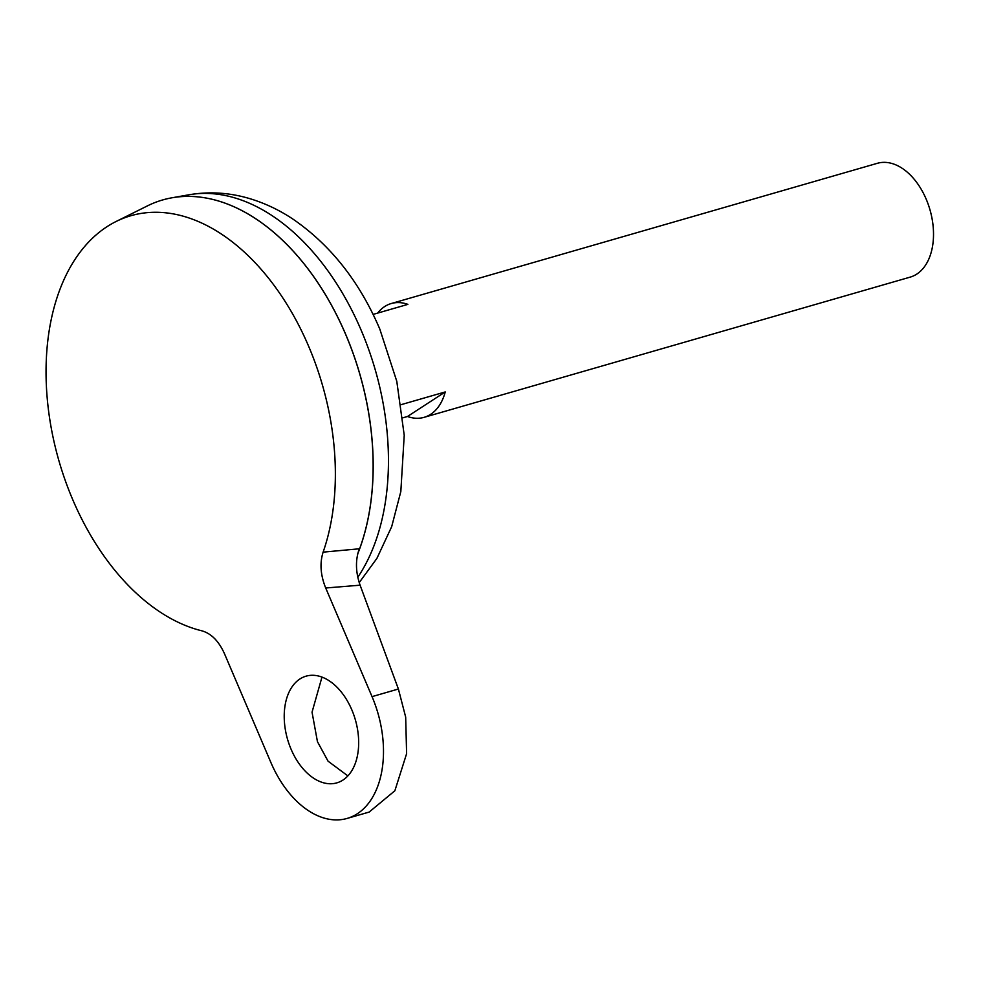 <?xml version="1.0" encoding="UTF-8"?>
<svg xmlns="http://www.w3.org/2000/svg" width="982" height="982" viewBox="0 0 982 982"><rect width="100%" height="100%" fill="white"/><g stroke="black" fill="none" stroke-linecap="round" stroke-linejoin="round"><path stroke-width="1.47" d="M291.089 749.254A55.532 35.278 73.9 0 1 306.053 676.168A55.532 35.278 73.9 0 1 351.802 709.79A55.532 35.278 73.9 0 1 336.826 782.875A55.532 35.278 73.9 0 1 291.089 749.254M321.973 677.089L312.043 712.171L317.444 741.656L328.062 761.185L347.886 775.903M401.233 404.633L445.239 391.941A59.227 37.635 73.9 0 1 424.101 417.338A59.227 37.635 73.9 0 1 407.481 416.491L402.915 417.804M424.101 417.338L910.228 277.108A59.227 37.635 -106.1 0 0 926.186 199.15A59.227 37.635 -106.1 0 0 877.392 163.294L391.266 303.524A59.227 37.635 73.9 0 1 407.886 304.371L373.086 314.412M370.779 502.416A222.03 141.077 -106.1 0 0 345.664 334.42A222.104 141.126 -106.1 0 0 147.386 205.901L116.072 221.502A215.758 137.087 -106.1 0 0 72.754 499.703A215.758 137.087 -106.1 0 0 202.022 630.861C211.375 633.586 218.876 641.234 224.51 653.779L270.848 762.413A92.541 58.797 73.9 0 0 347.088 818.436A92.541 58.797 73.9 0 0 372.043 696.631L325.705 587.997C320.513 575.145 319.641 563.189 323.115 552.142A215.758 137.087 -106.1 0 0 308.667 346.339A215.758 137.087 -106.1 0 0 116.072 221.502M357.73 553.86A222.104 141.126 -106.1 0 0 345.701 334.396A222.104 141.126 -106.1 0 0 171.985 197.787A222.104 141.126 -106.1 0 0 162.681 199.947M357.804 553.541A222.104 141.126 -106.1 0 0 345.652 334.408A222.03 141.077 -106.1 0 0 300.823 259.911M323.115 552.142L359.326 548.791C355.3 559.887 355.558 572.027 360.099 585.186L325.705 587.997M377.653 313.098A59.227 37.635 73.9 0 1 391.266 303.524M407.481 416.491L445.239 391.941M347.088 818.436L369.146 812.077L394.862 790.768L406.609 753.685L405.676 717.106L398.397 689.02L360.099 585.186M357.804 577.244A220.287 139.972 -106.1 0 0 361.192 330.283A220.287 139.972 -106.1 0 0 188.888 194.792L171.985 197.787M398.397 689.02L372.043 696.631M188.888 194.792C209.596 191.294 230.107 192.632 250.447 198.843C265.275 203.384 279.367 210.087 292.722 218.949C330.48 244.849 359.498 281.564 379.801 329.068L396.789 381.311L404.228 435.247L400.828 491.54L391.683 526.659L376.879 558.427L359.216 582.596"/></g></svg>

